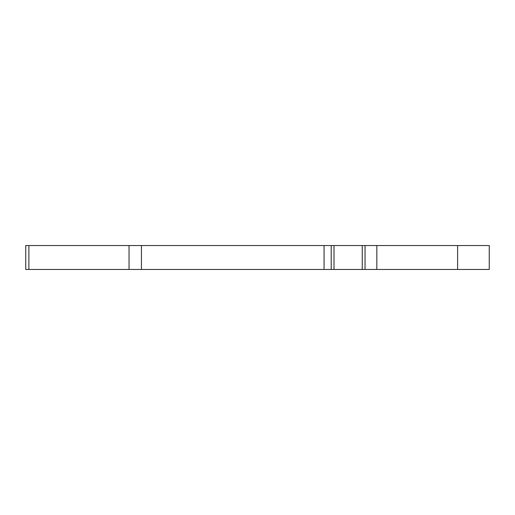 <?xml version="1.0" encoding="UTF-8"?>
<svg xmlns="http://www.w3.org/2000/svg" width="515" height="515" viewBox="0 0 515 515"><rect width="100%" height="100%" fill="white"/><g stroke="black" fill="none" stroke-linecap="round" stroke-linejoin="round"><path stroke-width="0.77" d="M457.603 245.539L489.25 245.539L489.25 269.461L457.603 269.461L457.603 245.539L365.045 245.539L365.045 269.461L457.603 269.461M365.045 269.461L362.245 269.461L362.245 245.539L365.045 245.539M334.01 269.461L25.75 269.461L25.75 245.539L334.01 245.539L334.01 269.461L362.245 269.461M334.01 245.539L362.245 245.539M129.046 269.461L129.046 245.539M141.432 269.461L141.432 245.539M376.832 269.461L376.832 245.539M331.209 269.461L331.209 245.539M324.07 269.461L324.07 245.539M28.885 269.461L28.885 245.539"/></g></svg>

